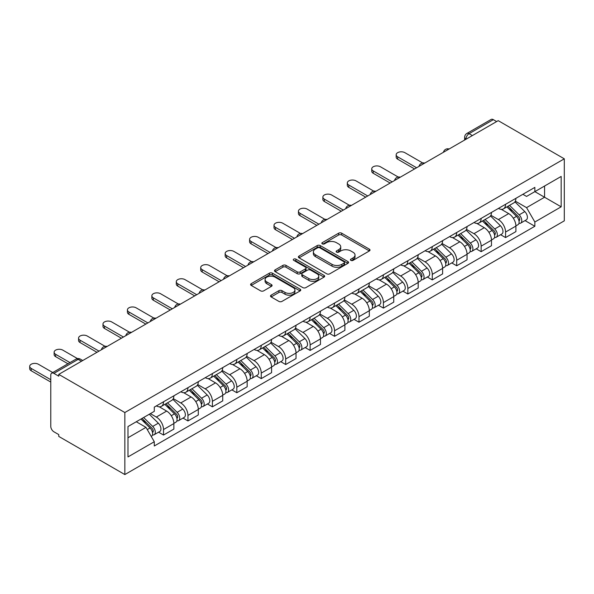 <?xml version="1.0" encoding="UTF-8"?>
<svg xmlns="http://www.w3.org/2000/svg" width="594" height="594" viewBox="0 0 594 594"><rect width="100%" height="100%" fill="white"/><g stroke="black" fill="none" stroke-linecap="round" stroke-linejoin="round"><path stroke-width="0.89" d="M350.883 260.38A1.522 0.876 0 0 0 353.036 260.38L369.364 250.95A2.176 1.255 0 0 0 370.003 250.059A2.176 1.255 0 0 0 369.364 249.176L341.699 233.197A2.176 1.255 0 0 0 338.625 233.197L322.29 242.627A1.522 0.876 0 0 0 321.844 243.25A1.522 0.876 0 0 0 322.29 243.874A1.522 0.876 0 0 0 324.443 243.874L326.552 242.649A6.957 4.017 0 0 1 336.39 242.649L338.699 243.986A6.957 4.017 0 0 1 340.733 246.822A6.957 4.017 0 0 1 338.699 249.666L336.583 250.883A1.522 0.876 0 0 0 336.137 251.507A1.522 0.876 0 0 0 336.583 252.123A1.522 0.876 0 0 0 338.736 252.123L340.852 250.906A6.957 4.017 0 0 1 350.69 250.906L352.992 252.235A6.957 4.017 0 0 1 355.034 255.078A6.957 4.017 0 0 1 352.992 257.915L350.883 259.14A1.522 0.876 0 0 0 350.438 259.756A1.522 0.876 0 0 0 350.883 260.38L350.883 259.14M271.139 295.151A2.176 1.255 0 0 0 270.5 296.035A2.176 1.255 0 0 0 271.139 296.926L278.898 301.403A2.176 1.255 0 0 0 281.972 301.403L300.111 290.934A2.176 1.255 0 0 0 300.75 290.043A2.176 1.255 0 0 0 300.111 289.159L272.446 273.181A2.176 1.255 0 0 0 269.372 273.181L251.232 283.657A2.176 1.255 0 0 0 250.594 284.541A2.176 1.255 0 0 0 251.232 285.432L260.603 290.845A2.176 1.255 0 0 0 263.684 290.845L271.443 286.36A2.176 1.255 0 0 0 272.082 285.476A2.176 1.255 0 0 0 271.443 284.585L266.795 281.905A5.814 3.356 0 0 1 265.087 279.529A5.814 3.356 0 0 1 268.681 276.425A5.814 3.356 0 0 1 275.015 277.153L293.236 287.674A5.814 3.356 0 0 1 294.936 290.043A5.814 3.356 0 0 1 291.35 293.146A5.814 3.356 0 0 1 285.009 292.419L281.972 290.666A2.176 1.255 0 0 0 278.898 290.666L271.139 295.151L271.139 296.926M124.844 412.533L58.754 374.376L498.21 120.656L564.3 158.813L124.844 412.533L124.844 474.561L564.3 220.842L564.3 158.813M326.707 273.804A2.176 1.255 0 0 0 329.781 273.804L347.921 263.328A2.176 1.255 0 0 0 348.559 262.444A2.176 1.255 0 0 0 347.921 261.553L320.255 245.582A2.176 1.255 0 0 0 317.174 245.582L299.034 256.051A2.176 1.255 0 0 0 298.403 256.942A2.176 1.255 0 0 0 299.034 257.826L326.707 273.804M294.342 260.707A1.522 0.876 0 0 1 295.886 260.922L295.886 259.118L324.02 275.356A2.176 1.255 0 0 1 324.658 276.247A2.176 1.255 0 0 1 324.02 277.131L305.88 287.607A2.176 1.255 0 0 1 302.806 287.607L275.133 271.629L275.133 269.854A2.176 1.255 0 0 0 274.495 270.745A2.176 1.255 0 0 0 275.133 271.629M275.133 269.854L282.9 265.37A2.176 1.255 0 0 1 285.974 265.37L297.193 271.852A2.176 1.255 0 0 0 300.267 271.852L305.42 268.882A2.176 1.255 0 0 0 306.051 267.991A2.176 1.255 0 0 0 305.42 267.1L293.733 260.358A1.522 0.876 0 0 1 293.288 259.734A1.522 0.876 0 0 1 294.23 258.925A1.522 0.876 0 0 1 295.886 259.118M58.754 374.376L58.754 376.18L53.898 373.381A4.433 2.554 -120 0 0 51.685 373.158A4.433 2.554 -120 0 0 50.772 375.185L50.772 426.366A4.433 2.554 -120 0 0 53.898 431.786L58.754 434.593L58.754 436.404L124.844 474.561M472.371 135.573L469.082 133.68A4.433 2.554 60 0 0 466.862 133.457L491.141 119.439A4.433 2.554 60 0 1 493.354 119.661L469.082 133.68A4.433 2.554 120 0 0 465.948 139.1L465.948 139.286M496.643 121.562L493.354 119.661M505.568 204.291A10.187 5.881 60 0 1 503.46 208.865L513.795 202.903A10.187 5.881 -120 0 0 515.904 198.329M490.904 215.266L498.366 219.572A10.187 5.881 60 0 1 505.568 232.054L515.904 226.084A10.187 5.881 -120 0 0 508.702 213.61L501.306 209.333M515.904 226.084L515.904 231.601L505.568 237.57L500.616 234.704M503.46 208.865A10.187 5.881 60 0 1 498.448 208.405M505.568 232.054L505.568 237.57M481.14 218.399A10.187 5.881 60 0 1 479.031 222.973L489.367 217.003A10.187 5.881 -120 0 0 491.476 212.429M476.18 248.812L481.14 251.678L491.476 245.708L491.476 240.191A10.187 5.881 -120 0 0 484.273 227.71L476.871 223.441M479.031 222.973A10.187 5.881 60 0 1 474.012 222.512M466.468 229.373L473.938 233.68A10.187 5.881 60 0 1 481.14 246.161L481.14 251.678M456.704 232.506A10.187 5.881 60 0 1 454.596 237.08L464.931 231.111A10.187 5.881 -120 0 0 467.04 226.537M451.752 262.919L456.704 265.778L467.047 259.816L467.047 254.299A10.187 5.881 -120 0 0 459.838 241.817L452.442 237.548M454.596 237.08A10.187 5.881 60 0 1 449.584 236.62M442.04 243.473L449.502 247.787A10.187 5.881 60 0 1 456.704 260.261L456.704 265.778M432.276 246.614A10.187 5.881 60 0 1 430.167 251.18L440.503 245.218A10.187 5.881 -120 0 0 442.612 240.644M427.324 277.027L432.276 279.885L442.612 273.916L442.612 268.399A10.187 5.881 -120 0 0 435.409 255.925L428.007 251.656M430.167 251.18A10.187 5.881 60 0 1 425.148 250.727M417.604 257.581L425.074 261.895A10.187 5.881 60 0 1 432.276 274.369L432.276 279.885M407.84 260.714A10.187 5.881 60 0 1 405.732 265.288L416.067 259.318A10.187 5.881 -120 0 0 418.183 254.752M402.888 291.127L407.848 293.993L418.183 288.023L418.183 282.506A10.187 5.881 -120 0 0 410.974 270.032L403.578 265.756M405.732 265.288A10.187 5.881 60 0 1 400.72 264.827M393.176 271.688L400.638 275.995A10.187 5.881 60 0 1 407.848 288.476L407.848 293.993M383.412 274.822A10.187 5.881 60 0 1 381.303 279.395L391.639 273.426A10.187 5.881 -120 0 0 393.748 268.852M378.46 305.234L383.412 308.093L393.748 302.131L393.748 296.614A10.187 5.881 -120 0 0 386.546 284.132L379.15 279.863M381.303 279.395A10.187 5.881 60 0 1 376.284 278.935M368.74 285.796L376.21 290.102A10.187 5.881 60 0 1 383.412 302.584L383.412 308.093M358.984 288.929A10.187 5.881 60 0 1 356.868 293.503L367.211 287.533A10.187 5.881 -120 0 0 369.32 282.959M354.024 319.342L358.984 322.2L369.32 316.231L369.32 310.721A10.187 5.881 -120 0 0 362.117 298.24L354.715 293.971M356.868 293.503A10.187 5.881 60 0 1 351.856 293.042M344.312 299.896L351.774 304.21A10.187 5.881 60 0 1 358.984 316.684L358.984 322.2M334.548 303.029A10.187 5.881 60 0 1 332.44 307.603L342.775 301.641A10.187 5.881 -120 0 0 344.884 297.067M329.596 333.442L334.548 336.308L344.884 330.338L344.884 324.821A10.187 5.881 -120 0 0 337.682 312.347L330.286 308.071M332.44 307.603A10.187 5.881 60 0 1 327.428 307.143M319.884 314.003L327.346 318.31A10.187 5.881 60 0 1 334.548 330.791L334.548 336.308M310.12 317.137A10.187 5.881 60 0 1 308.011 321.71L318.347 315.741A10.187 5.881 -120 0 0 320.456 311.167M305.16 347.549L310.12 350.415L320.456 344.446L320.456 338.929A10.187 5.881 -120 0 0 313.253 326.448L305.851 322.178M308.011 321.71A10.187 5.881 60 0 1 302.992 321.25M295.448 328.111L302.918 332.417A10.187 5.881 60 0 1 310.12 344.899L310.12 350.415M285.684 331.244A10.187 5.881 60 0 1 283.576 335.818L293.911 329.848A10.187 5.881 -120 0 0 296.02 325.274M280.732 361.657L285.684 364.516L296.02 358.553L296.02 353.036A10.187 5.881 -120 0 0 288.818 340.555L281.422 336.286M283.576 335.818A10.187 5.881 60 0 1 278.564 335.358M271.02 342.211L278.482 346.525A10.187 5.881 60 0 1 285.684 358.999L285.684 364.516M261.256 345.352A10.187 5.881 60 0 1 259.147 349.925L269.483 343.956A10.187 5.881 -120 0 0 271.592 339.382M256.296 375.764L261.256 378.623L271.592 372.653L271.592 367.137A10.187 5.881 -120 0 0 264.389 354.663L256.987 350.393M259.147 349.925A10.187 5.881 60 0 1 254.128 349.465M246.584 356.318L254.054 360.632A10.187 5.881 60 0 1 261.256 373.106L261.256 378.623M236.82 359.452A10.187 5.881 60 0 1 234.712 364.025L245.047 358.056A10.187 5.881 -120 0 0 247.163 353.489M231.868 389.864L236.82 392.731L247.163 386.761L247.163 381.244A10.187 5.881 -120 0 0 239.954 368.77L232.558 364.493M234.712 364.025A10.187 5.881 60 0 1 229.7 363.565M222.156 370.426L229.618 374.732A10.187 5.881 60 0 1 236.82 387.214L236.82 392.731M212.392 373.559A10.187 5.881 60 0 1 210.283 378.133L220.619 372.163A10.187 5.881 -120 0 0 222.728 367.589M207.44 403.972L212.392 406.831L222.728 400.868L222.728 395.352A10.187 5.881 -120 0 0 215.525 382.87L208.123 378.601M210.283 378.133A10.187 5.881 60 0 1 205.264 377.673M197.72 384.533L205.19 388.84A10.187 5.881 60 0 1 212.392 401.321L212.392 406.831M187.964 387.667A10.187 5.881 60 0 1 185.848 392.24L196.191 386.271A10.187 5.881 -120 0 0 198.299 381.697M183.004 418.079L187.964 420.938L198.299 414.968L198.299 409.459A10.187 5.881 -120 0 0 191.09 396.978L183.695 392.708M185.848 392.24A10.187 5.881 60 0 1 180.836 391.78M173.292 398.633L180.754 402.947A10.187 5.881 60 0 1 187.964 415.421L187.964 420.938M163.528 401.767A10.187 5.881 60 0 1 161.42 406.341L171.755 400.378A10.187 5.881 -120 0 0 173.864 395.804M158.576 432.18L163.528 435.046L173.864 429.076L173.864 423.559A10.187 5.881 -120 0 0 166.662 411.085L159.266 406.808M161.42 406.341A10.187 5.881 60 0 1 156.4 405.88M150.371 413.617L156.326 417.047A10.187 5.881 60 0 1 163.528 429.529L163.528 435.046M522.876 194.305L526.559 196.428L561.167 176.448L544.564 186.026L544.564 197.245L526.559 207.64L515.332 201.158M127.977 437.756L145.99 427.361L154.292 441.736L127.977 456.927L127.977 426.544L154.292 411.352L154.292 407.105L534.86 187.385L534.86 191.632L561.167 206.823L534.86 222.015L526.559 207.64M561.167 176.448L561.167 206.823M154.292 441.736L154.292 445.983L534.86 226.269L534.86 222.015M145.99 427.361L136.278 421.755M525.044 220.604L534.86 226.269M351.492 260.595L352.992 259.727A6.957 4.017 0 0 0 355.034 256.883L355.034 255.078M340.733 246.822L340.733 248.634A6.957 4.017 0 0 1 338.699 251.47L337.192 252.339M369.364 249.176L369.364 250.95L341.699 235.009A2.176 1.255 0 0 0 338.625 235.009L322.898 244.089M347.891 263.35L320.255 247.386A2.176 1.255 0 0 0 317.174 247.386L299.064 257.848M344.082 263.068A1.522 0.876 0 0 0 344.527 262.444A1.522 0.876 0 0 0 344.082 261.82L319.787 247.802A1.522 0.876 0 0 0 317.642 247.802L315.407 249.086A6.957 4.017 0 0 0 313.372 251.923A6.957 4.017 0 0 0 315.407 254.767L332.009 264.352A6.957 4.017 0 0 0 341.847 264.352L344.082 263.068L344.082 264.872A1.522 0.876 0 0 0 344.527 264.248L344.527 262.444M313.372 251.923L313.372 253.735A6.957 4.017 0 0 0 315.407 256.578L315.407 254.767M344.082 264.872L341.847 266.157A6.957 4.017 0 0 1 332.009 266.157L315.407 256.578M275.163 271.644L282.9 267.181L282.9 265.37M306.051 267.991L306.051 269.802A2.176 1.255 0 0 1 305.42 270.686L300.267 273.663A2.176 1.255 0 0 1 297.193 273.663L285.974 267.181A2.176 1.255 0 0 0 282.9 267.181M295.886 260.922L323.99 277.146M308.835 278.571A5.814 3.356 0 0 0 315.176 279.299A5.814 3.356 0 0 0 318.763 276.203A5.814 3.356 0 0 0 317.062 273.827L310.647 270.122A2.176 1.255 0 0 0 307.566 270.122L302.42 273.092A2.176 1.255 0 0 0 301.782 273.983A2.176 1.255 0 0 0 302.42 274.866L308.835 278.571L308.835 280.383A5.814 3.356 0 0 0 315.176 281.111A5.814 3.356 0 0 0 318.763 278.007L318.763 276.203M301.782 273.983L301.782 275.787A2.176 1.255 0 0 0 302.42 276.678L302.42 274.866M308.835 280.383L302.42 276.678M294.936 290.043L294.936 291.854A5.814 3.356 0 0 1 291.35 294.958A5.814 3.356 0 0 1 285.009 294.23L281.972 292.478A2.176 1.255 0 0 0 278.898 292.478L271.168 296.941M265.087 279.529L265.087 281.333A5.814 3.356 0 0 0 266.795 283.709L266.795 281.905M271.413 286.382L266.795 283.709M300.081 290.949L272.446 274.992A2.176 1.255 0 0 0 269.372 274.992L251.255 285.447M506.882 206.89L516.513 216.387A5.539 3.2 60 0 1 517.968 224.688L515.904 225.883M508.806 208.784L512.882 211.137M422.661 162.934L404.87 152.665A5.094 2.94 -0 0 0 399.317 152.027A5.094 2.94 -0 0 0 396.176 154.744A5.094 2.94 -0 0 0 397.668 156.823L416.617 167.768M507.952 206.274L518.495 216.669A2.658 1.537 60 0 1 519.193 220.656A2.658 1.537 60 0 1 518.948 220.753M509.548 205.353L519.171 214.85A5.539 3.2 60 0 1 520.634 223.151A5.539 3.2 60 0 1 518.963 223.329M514.931 201.849L524.814 211.59A5.539 3.2 60 0 1 526.269 219.891L520.634 223.151M414.575 168.941L397.668 159.177A5.094 2.94 180 0 1 396.176 157.098L396.176 154.744M482.454 220.998L492.077 230.494A5.539 3.2 60 0 1 493.54 238.795L491.476 239.983M484.37 222.891L488.454 225.245M398.225 177.042L380.435 166.773A5.094 2.94 -0 0 0 374.888 166.134A5.094 2.94 -0 0 0 371.74 168.852A5.094 2.94 -0 0 0 373.232 170.931L392.181 181.868M483.523 220.381L494.06 230.776A2.658 1.537 60 0 1 494.765 234.764A2.658 1.537 60 0 1 494.52 234.86M485.12 219.461L494.743 228.957A5.539 3.2 60 0 1 496.198 237.258A5.539 3.2 60 0 1 494.527 237.437M490.503 215.956L500.378 225.698A5.539 3.2 60 0 1 501.841 233.999L496.198 237.258M390.147 183.049L373.232 173.277A5.094 2.94 180 0 1 371.74 171.198L371.74 168.852M458.019 235.098L467.649 244.594A5.539 3.2 60 0 1 469.104 252.896L467.04 254.091M459.942 236.999L464.025 239.352M373.797 191.149L356.006 180.873A5.094 2.94 -0 0 0 350.453 180.242A5.094 2.94 -0 0 0 347.312 182.952A5.094 2.94 -0 0 0 348.804 185.038L367.753 195.975M459.088 234.482L469.631 244.884A2.658 1.537 60 0 1 470.329 248.864A2.658 1.537 60 0 1 470.092 248.96M460.684 233.561L470.307 243.057A5.539 3.2 60 0 1 471.77 251.359A5.539 3.2 60 0 1 470.099 251.537M466.067 230.064L475.95 239.805A5.539 3.2 60 0 1 477.405 248.106L471.77 251.359M365.718 197.149L348.804 187.385A5.094 2.94 180 0 1 347.312 185.306L347.312 182.952M433.59 249.205L443.213 258.702A5.539 3.2 60 0 1 444.676 267.003L442.612 268.198M435.513 251.099L439.59 253.452M349.369 205.249L331.571 194.981A5.094 2.94 -0 0 0 326.024 194.342A5.094 2.94 -0 0 0 322.876 197.059A5.094 2.94 -0 0 0 324.369 199.138L343.317 210.083M434.66 248.589L445.196 258.991A2.658 1.537 60 0 1 445.901 262.971A2.658 1.537 60 0 1 445.656 263.068M436.256 247.668L445.879 257.165A5.539 3.2 60 0 1 447.341 265.466A5.539 3.2 60 0 1 445.663 265.644M441.639 244.164L451.514 253.913A5.539 3.2 60 0 1 452.977 262.214L447.341 265.466M341.283 211.256L324.369 201.492A5.094 2.94 180 0 1 322.876 199.413L322.876 197.059M409.162 263.313L418.785 272.809A5.539 3.2 60 0 1 420.248 281.111L418.176 282.298M411.078 265.206L415.161 267.56M324.933 219.357L307.143 209.088A5.094 2.94 -0 0 0 301.589 208.449A5.094 2.94 -0 0 0 298.448 211.167A5.094 2.94 -0 0 0 299.94 213.246L318.889 224.183M410.224 262.697L420.767 273.092A2.658 1.537 60 0 1 421.465 277.079A2.658 1.537 60 0 1 421.228 277.175M411.82 261.776L421.443 271.272A5.539 3.2 60 0 1 422.906 279.574A5.539 3.2 60 0 1 421.235 279.752M417.211 258.271L427.086 268.013A5.539 3.2 60 0 1 428.549 276.314L422.906 279.574M316.854 225.364L299.94 215.6A5.094 2.94 180 0 1 298.448 213.521L298.448 211.167M384.726 277.42L394.349 286.909A5.539 3.2 60 0 1 395.812 295.211L393.748 296.406M386.649 279.314L390.726 281.667M300.505 233.464L282.714 223.196A5.094 2.94 -0 0 0 277.16 222.557A5.094 2.94 -0 0 0 274.012 225.274A5.094 2.94 -0 0 0 275.505 227.353L294.453 238.291M385.796 276.804L396.332 287.199A2.658 1.537 60 0 1 397.037 291.186A2.658 1.537 60 0 1 396.792 291.283M387.392 275.883L397.015 285.372A5.539 3.2 60 0 1 398.477 293.674A5.539 3.2 60 0 1 396.807 293.852M392.775 272.379L402.65 282.12A5.539 3.2 60 0 1 404.113 290.421L398.477 293.674M292.419 239.464L275.505 229.7A5.094 2.94 180 0 1 274.012 227.621L274.012 225.274M360.298 291.52L369.921 301.017A5.539 3.2 60 0 1 371.384 309.318L369.312 310.514M362.214 293.414L366.298 295.775M276.069 247.572L258.279 237.296A5.094 2.94 -0 0 0 252.725 236.657A5.094 2.94 -0 0 0 249.584 239.375A5.094 2.94 -0 0 0 251.076 241.454L270.025 252.398M361.367 290.904L371.903 301.307A2.658 1.537 60 0 1 372.601 305.286A2.658 1.537 60 0 1 372.364 305.383M362.956 289.983L372.587 299.48A5.539 3.2 60 0 1 374.042 307.781A5.539 3.2 60 0 1 372.371 307.959M368.347 286.479L378.222 296.228A5.539 3.2 60 0 1 379.685 304.529L374.042 307.781M267.991 253.571L251.076 243.807A5.094 2.94 180 0 1 249.584 241.728L249.584 239.375M335.862 305.628L345.493 315.124A5.539 3.2 60 0 1 346.948 323.426L344.884 324.621M337.786 307.521L341.862 309.875M251.641 261.672L233.85 251.403A5.094 2.94 -0 0 0 228.296 250.765A5.094 2.94 -0 0 0 225.156 253.482A5.094 2.94 -0 0 0 226.641 255.561L245.597 266.506M336.932 305.012L347.475 315.407A2.658 1.537 60 0 1 348.173 319.394A2.658 1.537 60 0 1 347.928 319.49M338.528 304.091L348.151 313.587A5.539 3.2 60 0 1 349.614 321.889A5.539 3.2 60 0 1 347.943 322.067M343.911 300.586L353.786 310.328A5.539 3.2 60 0 1 355.249 318.629L349.614 321.889M243.555 267.679L226.641 257.915A5.094 2.94 180 0 1 225.156 255.836L225.156 253.482M311.434 319.735L321.057 329.232A5.539 3.2 60 0 1 322.52 337.533L320.456 338.721M313.35 321.629L317.434 323.982M227.205 275.779L209.415 265.511A5.094 2.94 -0 0 0 203.868 264.872A5.094 2.94 -0 0 0 200.72 267.59A5.094 2.94 -0 0 0 202.212 269.669L221.161 280.606M312.503 319.119L323.039 329.514A2.658 1.537 60 0 1 323.745 333.501A2.658 1.537 60 0 1 323.5 333.598M314.092 318.198L323.723 327.695A5.539 3.2 60 0 1 325.178 335.996A5.539 3.2 60 0 1 323.507 336.174M319.483 314.694L329.358 324.435A5.539 3.2 60 0 1 330.821 332.737L325.178 335.996M219.127 281.786L202.212 272.022A5.094 2.94 180 0 1 200.72 269.936L200.72 267.59M286.999 333.835L296.629 343.332A5.539 3.2 60 0 1 298.084 351.633L296.02 352.829M288.922 335.736L292.998 338.09M202.777 289.887L184.986 279.611A5.094 2.94 -0 0 0 179.433 278.98A5.094 2.94 -0 0 0 176.292 281.697A5.094 2.94 -0 0 0 177.784 283.776L196.733 294.713M288.068 333.219L298.611 343.622A2.658 1.537 60 0 1 299.309 347.601A2.658 1.537 60 0 1 299.064 347.698M289.664 332.298L299.287 341.795A5.539 3.2 60 0 1 300.75 350.096A5.539 3.2 60 0 1 299.079 350.274M295.047 328.801L304.93 338.543A5.539 3.2 60 0 1 306.385 346.844L300.75 350.096M194.691 295.886L177.784 286.122A5.094 2.94 180 0 1 176.292 284.043L176.292 281.697M262.57 347.943L272.193 357.44A5.539 3.2 60 0 1 273.656 365.741L271.592 366.936M264.493 349.836L268.57 352.19M178.341 303.994L160.551 293.718A5.094 2.94 -0 0 0 155.004 293.08A5.094 2.94 -0 0 0 151.856 295.797A5.094 2.94 -0 0 0 153.349 297.876L172.297 308.821M263.639 347.327L274.176 357.729A2.658 1.537 60 0 1 274.881 361.709A2.658 1.537 60 0 1 274.636 361.805M265.236 346.406L274.859 355.903A5.539 3.2 60 0 1 276.321 364.204A5.539 3.2 60 0 1 274.643 364.382M270.619 342.901L280.494 352.65A5.539 3.2 60 0 1 281.957 360.952L276.321 364.204M170.263 309.994L153.349 300.23A5.094 2.94 180 0 1 151.856 298.151L151.856 295.797M238.142 362.05L247.765 371.547A5.539 3.2 60 0 1 249.228 379.848L247.156 381.036M240.058 363.944L244.141 366.298M153.913 318.094L136.123 307.826A5.094 2.94 -0 0 0 130.569 307.187A5.094 2.94 -0 0 0 127.428 309.905A5.094 2.94 -0 0 0 128.92 311.984L147.869 322.921M239.204 361.434L249.747 371.829A2.658 1.537 60 0 1 250.445 375.816A2.658 1.537 60 0 1 250.208 375.913M240.8 360.513L250.423 370.01A5.539 3.2 60 0 1 251.886 378.311A5.539 3.2 60 0 1 250.215 378.489M246.191 357.009L256.066 366.75A5.539 3.2 60 0 1 257.521 375.052L251.886 378.311M145.834 324.101L128.92 314.337A5.094 2.94 180 0 1 127.428 312.258L127.428 309.905M213.706 376.158L223.329 385.647A5.539 3.2 60 0 1 224.792 393.948L222.728 395.144M215.629 378.051L219.706 380.405M129.485 332.202L111.694 321.933A5.094 2.94 -0 0 0 106.14 321.295A5.094 2.94 -0 0 0 102.992 324.012A5.094 2.94 -0 0 0 104.485 326.091L123.433 337.028M214.776 375.542L225.312 385.937A2.658 1.537 60 0 1 226.017 389.924A2.658 1.537 60 0 1 225.772 390.02M216.372 374.621L225.995 384.11A5.539 3.2 60 0 1 227.457 392.411A5.539 3.2 60 0 1 225.779 392.589M221.755 371.116L231.63 380.858A5.539 3.2 60 0 1 233.093 389.159L227.457 392.411M121.399 338.209L104.485 328.437A5.094 2.94 180 0 1 102.992 326.358L102.992 324.012M189.278 390.258L198.901 399.755A5.539 3.2 60 0 1 200.364 408.056L198.292 409.251M191.194 392.151L195.278 394.513M105.049 346.309L87.259 336.033A5.094 2.94 -0 0 0 81.705 335.395A5.094 2.94 -0 0 0 78.564 338.112A5.094 2.94 -0 0 0 80.056 340.191L99.005 351.136M190.34 389.642L200.883 400.044A2.658 1.537 60 0 1 201.581 404.024A2.658 1.537 60 0 1 201.344 404.12M191.936 388.721L201.559 398.218A5.539 3.2 60 0 1 203.022 406.519A5.539 3.2 60 0 1 201.351 406.697M197.327 385.216L207.202 394.965A5.539 3.2 60 0 1 208.665 403.267L203.022 406.519M96.971 352.309L80.056 342.545A5.094 2.94 180 0 1 78.564 340.466L78.564 338.112M164.842 404.366L174.465 413.862A5.539 3.2 60 0 1 175.928 422.163L173.864 423.359M166.766 406.259L170.842 408.613M77.487 358.605L62.83 350.141A5.094 2.94 -0 0 0 57.276 349.502A5.094 2.94 -0 0 0 54.128 352.22A5.094 2.94 -0 0 0 55.621 354.299L69.988 362.592M165.912 403.749L176.448 414.144A2.658 1.537 60 0 1 177.153 418.131A2.658 1.537 60 0 1 176.908 418.228M167.508 402.829L177.131 412.325A5.539 3.2 60 0 1 178.594 420.626A5.539 3.2 60 0 1 176.923 420.804M172.891 399.324L182.766 409.066A5.539 3.2 60 0 1 184.229 417.374L178.594 420.626M67.954 363.766L55.621 356.652A5.094 2.94 180 0 1 54.128 354.573L54.128 352.22M140.986 419.037L150.037 427.97A5.539 3.2 60 0 1 151.5 436.271L151.225 436.427M142.33 420.366L146.414 422.72M52.762 372.542L38.395 364.248A5.094 2.94 -0 0 0 32.848 363.61A5.094 2.94 -0 0 0 29.7 366.327A5.094 2.94 -0 0 0 31.192 368.406L50.772 379.707M142.055 418.421L152.019 428.252A2.658 1.537 60 0 1 152.717 432.239A2.658 1.537 60 0 1 152.48 432.335M143.644 417.5L152.703 426.433A5.539 3.2 60 0 1 154.158 434.734A5.539 3.2 60 0 1 152.487 434.912M149.287 414.241L158.338 423.173A5.539 3.2 60 0 1 159.801 431.474L154.158 434.734M50.772 382.061L31.192 370.76A5.094 2.94 180 0 1 29.7 368.674L29.7 366.327M466.104 139.189L465.948 139.1A4.433 2.554 0 0 1 464.649 137.296L464.649 140.028M187.964 415.421L198.299 409.459M212.392 401.321L222.728 395.352M236.82 387.214L247.163 381.244M261.256 373.106L271.592 367.137M285.684 358.999L296.02 353.036M310.12 344.899L320.456 338.929M334.548 330.791L344.884 324.821M358.984 316.684L369.32 310.721M383.412 302.584L393.748 296.614M407.848 288.476L418.183 282.506M432.276 274.369L442.612 268.399M456.704 260.261L467.047 254.299M481.14 246.161L491.476 240.191M163.528 429.529L173.864 423.559M156.326 417.047L166.662 411.085M180.754 402.947L191.09 396.978M205.19 388.84L215.525 382.87M229.618 374.732L239.954 368.77M254.054 360.632L264.389 354.663M278.482 346.525L288.818 340.555M302.918 332.417L313.253 326.448M327.346 318.31L337.682 312.347M351.774 304.21L362.117 298.24M376.21 290.102L386.546 284.132M400.638 275.995L410.974 270.032M425.074 261.895L435.409 255.925M449.502 247.787L459.838 241.817M473.938 233.68L484.273 227.71M498.366 219.572L508.702 213.61M448.76 149.205A4.433 2.554 120 0 0 446.799 150.334M424.324 163.313A4.433 2.554 120 0 0 422.371 164.441M399.896 177.42A4.433 2.554 120 0 0 397.943 178.549M375.467 191.52A4.433 2.554 120 0 0 373.507 192.649M351.032 205.628A4.433 2.554 120 0 0 349.079 206.757M326.603 219.735A4.433 2.554 120 0 0 324.643 220.864M302.168 233.836A4.433 2.554 120 0 0 300.215 234.972M277.74 247.943A4.433 2.554 120 0 0 275.779 249.072M253.304 262.051A4.433 2.554 120 0 0 251.351 263.179M228.876 276.158A4.433 2.554 120 0 0 226.915 277.287M204.44 290.258A4.433 2.554 120 0 0 202.487 291.387M180.012 304.366A4.433 2.554 120 0 0 178.059 305.494M155.583 318.473A4.433 2.554 120 0 0 153.623 319.602M131.148 332.573A4.433 2.554 120 0 0 129.195 333.709M106.72 346.681A4.433 2.554 120 0 0 104.759 347.809M81.467 361.263L78.178 359.363L53.898 373.381M82.759 360.513L80.39 359.14A4.433 2.554 120 0 0 78.178 359.363A4.433 2.554 60 0 0 75.958 359.14L51.685 373.158M352.992 259.727L352.992 257.915M336.583 252.123L336.583 250.883M338.699 251.47L338.699 249.666M322.29 243.874L322.29 242.627M338.625 235.009L338.625 233.197M341.699 235.009L341.699 233.197M299.034 257.826L299.034 256.051M317.174 247.386L317.174 245.582M320.255 247.386L320.255 245.582M347.921 263.328L347.921 261.553M332.009 266.157L332.009 264.352M341.847 266.157L341.847 264.352M285.974 267.181L285.974 265.37M297.193 273.663L297.193 271.852M300.267 273.663L300.267 271.852M305.42 270.686L305.42 268.882M324.02 277.131L324.02 275.356M278.898 292.478L278.898 290.666M281.972 292.478L281.972 290.666M285.009 294.23L285.009 292.419M271.443 286.36L271.443 284.585M251.232 285.432L251.232 283.657M269.372 274.992L269.372 273.181M272.446 274.992L272.446 273.181M300.111 290.934L300.111 289.159M516.513 216.387L513.327 218.221M519.743 219.438L518.748 220.018M524.814 211.59L519.171 214.85M397.668 159.177L397.668 156.823M492.077 230.494L488.899 232.328M495.314 233.546L494.312 234.118M500.378 225.698L494.743 228.957M373.232 173.277L373.232 170.931M467.649 244.594L464.463 246.436M470.879 247.653L469.884 248.225M475.95 239.805L470.307 243.057M348.804 187.385L348.804 185.038M443.213 258.702L440.035 260.536M446.45 261.754L445.448 262.333M451.514 253.913L445.879 257.165M324.369 201.492L324.369 199.138M418.785 272.809L415.607 274.643M422.015 275.861L421.02 276.44M427.086 268.013L421.443 271.272M299.94 215.6L299.94 213.246M394.349 286.909L391.171 288.751M397.586 289.969L396.592 290.54M402.65 282.12L397.015 285.372M275.505 229.7L275.505 227.353M369.921 301.017L366.743 302.851M373.158 304.069L372.156 304.648M378.222 296.228L372.587 299.48M251.076 243.807L251.076 241.454M345.493 315.124L342.307 316.958M348.723 318.176L347.728 318.755M353.786 310.328L348.151 313.587M226.641 257.915L226.641 255.561M321.057 329.232L317.879 331.066M324.294 332.284L323.292 332.863M329.358 324.435L323.723 327.695M202.212 272.022L202.212 269.669M296.629 343.332L293.443 345.173M299.859 346.391L298.864 346.963M304.93 338.543L299.287 341.795M177.784 286.122L177.784 283.776M272.193 357.44L269.015 359.273M275.43 360.491L274.428 361.07M280.494 352.65L274.859 355.903M153.349 300.23L153.349 297.876M247.765 371.547L244.579 373.381M250.995 374.599L250 375.178M256.066 366.75L250.423 370.01M128.92 314.337L128.92 311.984M223.329 385.647L220.151 387.488M226.566 388.706L225.572 389.278M231.63 380.858L225.995 384.11M104.485 328.437L104.485 326.091M198.901 399.755L195.723 401.589M202.131 402.814L201.136 403.385M207.202 394.965L201.559 398.218M80.056 342.545L80.056 340.191M174.465 413.862L171.287 415.696M177.703 416.914L176.708 417.493M182.766 409.066L177.131 412.325M55.621 356.652L55.621 354.299M150.037 427.97L147.267 429.566M153.274 431.021L152.272 431.6M158.338 423.173L152.703 426.433M31.192 370.76L31.192 368.406M449.131 148.99A4.433 4.433 0 0 0 443.451 152.272M424.703 163.098A4.433 4.433 0 0 0 419.022 166.379M400.274 177.198A4.433 4.433 0 0 0 394.587 180.479M375.839 191.305A4.433 4.433 0 0 0 370.159 194.587M351.41 205.413A4.433 4.433 0 0 0 345.723 208.694M326.975 219.52A4.433 4.433 0 0 0 321.295 222.795M302.546 233.62A4.433 4.433 0 0 0 296.859 236.902M278.111 247.728A4.433 4.433 0 0 0 272.431 251.01M253.683 261.835A4.433 4.433 0 0 0 248.002 265.117M229.254 275.935A4.433 4.433 0 0 0 223.567 279.217M204.819 290.043A4.433 4.433 0 0 0 199.138 293.325M180.39 304.15A4.433 4.433 0 0 0 174.703 307.432M155.955 318.258A4.433 4.433 0 0 0 150.275 321.532M131.526 332.358A4.433 4.433 0 0 0 125.839 335.64M107.091 346.465A4.433 4.433 0 0 0 101.411 349.747M80.39 359.14A4.433 4.433 0 0 0 75.958 359.14M466.862 133.457A4.433 4.433 0 0 0 464.649 137.296"/></g></svg>
